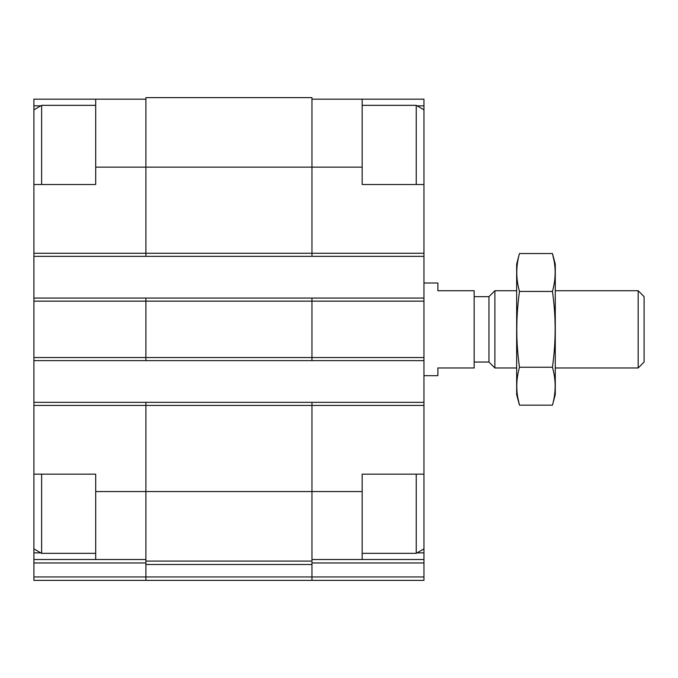 <?xml version="1.0" encoding="UTF-8"?>
<svg xmlns="http://www.w3.org/2000/svg" width="678" height="678" viewBox="0 0 678 678"><rect width="100%" height="100%" fill="white"/><g stroke="black" fill="none" stroke-linecap="round" stroke-linejoin="round"><path stroke-width="1.02" d="M40.782 105.836L33.9 105.836L33.9 99.166L95.691 99.166L95.691 184.518L33.9 184.518L33.9 402.334L311.965 402.334L311.965 491.55L362.171 491.55L362.171 474.168L423.962 474.168L423.962 184.518L362.171 184.518L362.171 99.166L423.962 99.166L423.962 105.836L417.08 105.836M362.171 491.55L362.171 559.52L423.962 559.52L423.962 552.858L417.08 552.858M95.691 474.168L33.9 474.168L33.9 405.427L145.897 405.427L145.897 561.07L311.965 561.07L311.965 491.55L95.691 491.55L95.691 474.168M40.782 552.858L33.9 552.858L33.9 559.52L145.897 559.52M311.965 559.52L362.171 559.52M311.965 99.166L362.171 99.166M423.962 105.836L423.962 109.811L416.241 105.344L362.171 105.344M423.962 474.168L423.962 552.858M311.965 562.96L423.962 562.96L423.962 559.52M423.962 562.96L423.962 580.376L145.897 580.376L145.897 576.944L311.965 576.944L311.965 580.376M145.897 561.07L145.897 576.944L33.9 576.944L33.9 580.376L145.897 580.376L58.122 580.376M145.897 402.334L145.897 405.427L423.962 405.427M95.691 167.144L311.965 167.144L311.965 97.624L145.897 97.624L145.897 256.352L423.962 256.352M33.9 298.066L145.897 298.066L145.897 360.628L423.962 360.628M311.965 402.334L423.962 402.334M423.962 580.376L324.601 580.376M33.9 256.352L145.897 256.352M145.897 298.066L423.962 298.066M33.9 360.628L145.897 360.628M145.897 564.503L311.965 564.503L311.965 561.07M311.965 564.503L311.965 576.944L423.962 576.944M362.171 167.144L311.965 167.144L311.965 256.352M311.965 298.066L311.965 360.628M33.9 402.334L33.9 405.427M95.691 491.55L95.691 559.52M33.9 576.944L33.9 559.52M95.691 99.166L145.897 99.166M33.9 474.168L33.9 552.858M33.9 105.836L33.9 109.811L41.621 105.344L41.621 184.518M423.962 184.518L423.962 109.811M416.241 184.518L416.241 105.344M423.962 548.883L416.241 553.341L416.241 474.168M33.9 184.518L33.9 109.811M95.691 553.341L41.621 553.341L41.621 474.168M423.962 375.688L437.869 375.688L437.869 367.968L474.168 367.968L474.168 290.726L437.869 290.726L437.869 282.997L423.962 282.997M638.176 290.726L638.176 367.968L644.1 362.044L644.1 296.65L638.176 290.726L555.274 290.726M516.653 367.968L494.881 367.968L494.881 290.726L516.653 290.726M494.881 367.968L488.957 362.044L488.957 296.65L494.881 290.726M552.451 405.156L555.274 394.613L555.274 264.073L552.451 253.53C556.028 266.166 556.028 278.802 552.451 291.438C556.028 316.389 556.028 341.661 552.451 367.247C556.028 379.883 556.028 392.52 552.451 405.156L519.475 405.156C515.899 392.52 515.899 379.883 519.475 367.247C515.899 342.305 515.899 317.033 519.475 291.438C515.899 278.802 515.899 266.166 519.475 253.53L552.451 253.53L554.138 261.115M552.451 291.438L519.475 291.438M552.451 367.247L519.475 367.247M517.789 397.579L519.475 405.156L516.653 394.613L516.653 264.073L519.475 253.53M33.9 253.267L423.962 253.267M33.9 301.151L423.962 301.151M33.9 357.535L423.962 357.535M33.9 562.96L145.897 562.96M416.241 553.341L362.171 553.341M95.691 105.344L41.621 105.344M33.9 548.883L41.621 553.341M638.176 367.968L555.274 367.968M488.957 296.65L474.168 296.65M488.957 362.044L474.168 362.044"/></g></svg>
